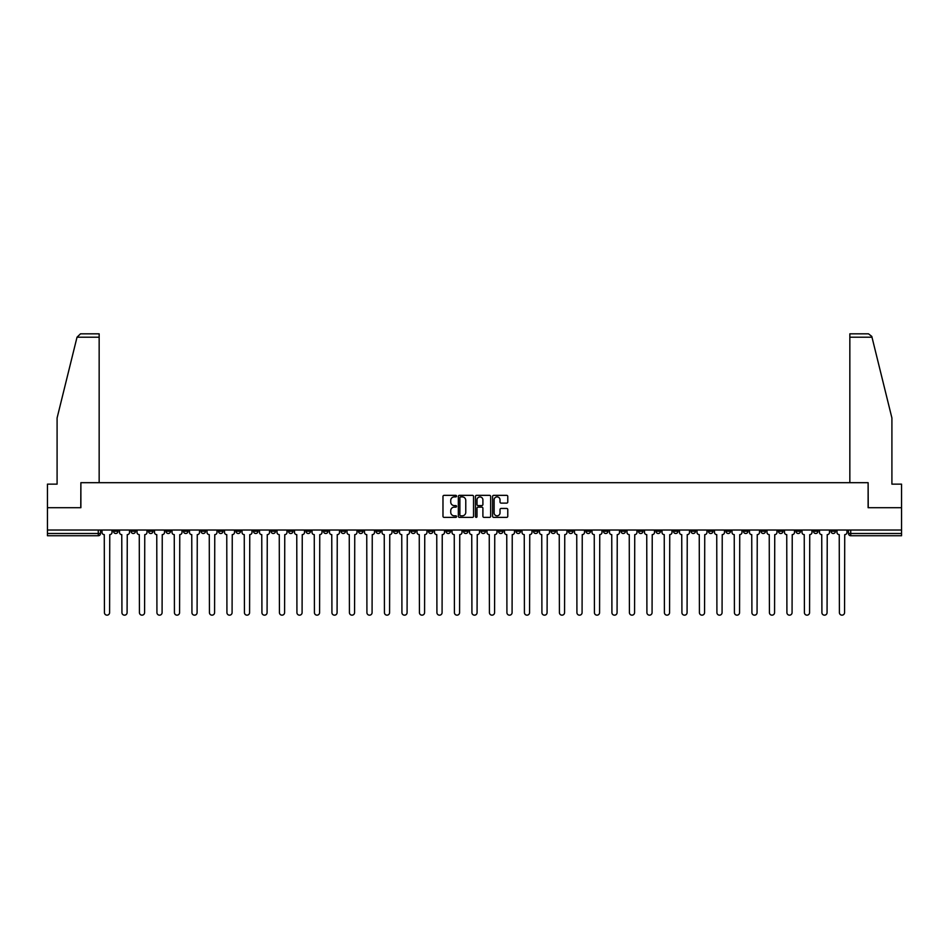 <?xml version="1.0" encoding="UTF-8"?>
<svg xmlns="http://www.w3.org/2000/svg" width="949" height="949" viewBox="0 0 949 949"><rect width="100%" height="100%" fill="white"/><g stroke="black" fill="none" stroke-linecap="round" stroke-linejoin="round"><path stroke-width="1.42" d="M456.552 496.113A0.771 0.771 0 0 0 455.781 495.342L444.085 495.342A1.103 1.103 0 0 0 442.981 496.446L442.981 516.268A1.103 1.103 0 0 0 444.085 517.371L455.781 517.371A0.771 0.771 0 0 0 456.552 516.6A0.771 0.771 0 0 0 455.781 515.829L454.263 515.829A3.523 3.523 0 0 1 450.739 512.306L450.739 510.657A3.523 3.523 0 0 1 454.263 507.134L455.781 507.134A0.771 0.771 0 0 0 456.552 506.363A0.771 0.771 0 0 0 455.781 505.592L454.263 505.592A3.523 3.523 0 0 1 450.739 502.068L450.739 500.408A3.523 3.523 0 0 1 454.263 496.885L455.781 496.885A0.771 0.771 0 0 0 456.552 496.113M691.002 530.028L691.002 531.262L695.487 531.262A2.242 2.242 0 0 1 693.245 533.504A2.242 2.242 0 0 1 691.002 531.262L691.002 530.028M586.008 530.028L586.008 531.262L590.492 531.262A2.242 2.242 0 0 1 588.25 533.504A2.242 2.242 0 0 1 586.008 531.262L586.008 530.028M568.498 530.028L568.498 531.262L572.994 531.262A2.242 2.242 0 0 1 570.74 533.504A2.242 2.242 0 0 1 568.498 531.262L568.498 530.028M463.503 530.028L463.503 531.262L467.999 531.262A2.242 2.242 0 0 1 465.745 533.504A2.242 2.242 0 0 1 463.503 531.262L463.503 530.028M446.006 530.028L446.006 531.262L450.49 531.262A2.242 2.242 0 0 1 448.248 533.504A2.242 2.242 0 0 1 446.006 531.262L446.006 530.028M428.509 530.028L428.509 531.262L432.993 531.262A2.242 2.242 0 0 1 430.751 533.504A2.242 2.242 0 0 1 428.509 531.262L428.509 530.028M393.515 530.028L393.515 531.262L397.999 531.262A2.242 2.242 0 0 1 395.757 533.504A2.242 2.242 0 0 1 393.515 531.262L393.515 530.028M358.508 531.262L358.508 530.028L358.508 531.262A2.242 2.242 0 0 0 360.75 533.504A2.242 2.242 0 0 1 358.508 531.262L362.993 531.262A2.242 2.242 0 0 1 360.75 533.504A2.242 2.242 0 0 0 362.993 531.262L362.993 530.028L362.993 531.262M341.011 531.262L341.011 530.028L341.011 531.262A2.242 2.242 0 0 0 343.253 533.504A2.242 2.242 0 0 1 341.011 531.262L345.495 531.262A2.242 2.242 0 0 1 343.253 533.504M323.514 531.262L323.514 530.028L323.514 531.262A2.242 2.242 0 0 0 325.756 533.504A2.242 2.242 0 0 1 323.514 531.262L327.998 531.262A2.242 2.242 0 0 1 325.756 533.504A2.242 2.242 0 0 0 327.998 531.262L327.998 530.028L327.998 531.262M306.017 530.028L306.017 531.262L310.501 531.262A2.242 2.242 0 0 1 308.259 533.504A2.242 2.242 0 0 1 306.017 531.262L306.017 530.028M288.52 530.028L288.52 531.262L293.004 531.262A2.242 2.242 0 0 1 290.762 533.504A2.242 2.242 0 0 1 288.52 531.262L288.52 530.028M271.011 530.028L271.011 531.262L275.507 531.262A2.242 2.242 0 0 1 273.253 533.504A2.242 2.242 0 0 1 271.011 531.262L271.011 530.028M253.513 531.262L253.513 530.028L253.513 531.262A2.242 2.242 0 0 0 255.756 533.504A2.242 2.242 0 0 1 253.513 531.262L257.998 531.262A2.242 2.242 0 0 1 255.756 533.504M218.519 531.262L218.519 530.028L218.519 531.262A2.242 2.242 0 0 0 220.761 533.504A2.242 2.242 0 0 1 218.519 531.262L223.003 531.262A2.242 2.242 0 0 1 220.761 533.504A2.242 2.242 0 0 0 223.003 531.262L223.003 530.028L223.003 531.262M201.022 531.262L201.022 530.028L201.022 531.262A2.242 2.242 0 0 0 203.264 533.504A2.242 2.242 0 0 1 201.022 531.262L205.506 531.262A2.242 2.242 0 0 1 203.264 533.504A2.242 2.242 0 0 0 205.506 531.262L205.506 530.028L205.506 531.262M183.513 531.262L183.513 530.028L183.513 531.262A2.242 2.242 0 0 0 185.767 533.504A2.242 2.242 0 0 1 183.513 531.262L188.009 531.262A2.242 2.242 0 0 1 185.767 533.504A2.242 2.242 0 0 0 188.009 531.262L188.009 530.028L188.009 531.262M166.016 531.262L166.016 530.028L166.016 531.262A2.242 2.242 0 0 0 168.258 533.504A2.242 2.242 0 0 1 166.016 531.262L170.512 531.262A2.242 2.242 0 0 1 168.258 533.504M148.519 531.262L148.519 530.028L148.519 531.262A2.242 2.242 0 0 0 150.761 533.504A2.242 2.242 0 0 1 148.519 531.262L153.003 531.262A2.242 2.242 0 0 1 150.761 533.504A2.242 2.242 0 0 0 153.003 531.262L153.003 530.028L153.003 531.262M131.021 531.262L131.021 530.028L131.021 531.262A2.242 2.242 0 0 0 133.263 533.504A2.242 2.242 0 0 1 131.021 531.262L135.505 531.262A2.242 2.242 0 0 1 133.263 533.504A2.242 2.242 0 0 0 135.505 531.262L135.505 530.028L135.505 531.262M506.683 503.112A1.103 1.103 0 0 0 507.774 502.009L507.774 496.446A1.103 1.103 0 0 0 506.683 495.342L493.682 495.342A1.103 1.103 0 0 0 492.59 496.446L492.59 516.268A1.103 1.103 0 0 0 493.682 517.371L506.683 517.371A1.103 1.103 0 0 0 507.774 516.268L507.774 509.554A1.103 1.103 0 0 0 506.683 508.45L501.119 508.45A1.103 1.103 0 0 0 500.016 509.554L500.016 512.887A2.942 2.942 0 0 1 497.074 515.829A2.942 2.942 0 0 1 494.132 512.887L494.132 499.838A2.942 2.942 0 0 1 497.074 496.885A2.942 2.942 0 0 1 500.016 499.838L500.016 502.009A1.103 1.103 0 0 0 501.119 503.112L506.683 503.112M77.023 337.203L80.487 333.834L99.159 333.834L99.159 337.203L77.023 337.203L57.094 417.963L57.094 484.144L47.45 484.144L47.45 507.703L80.879 507.703L80.879 482.685L868.121 482.685L868.121 507.703L901.55 507.703L901.55 530.028L47.45 530.028L47.45 533.504L100.511 533.504L100.511 530.028L100.511 533.504A2.242 2.242 0 0 1 98.269 535.746L47.45 535.746L47.45 533.504M47.45 507.703L47.45 530.028M473.539 496.446A1.103 1.103 0 0 0 472.436 495.342L459.446 495.342A1.103 1.103 0 0 0 458.343 496.446L458.343 516.268A1.103 1.103 0 0 0 459.446 517.371L472.436 517.371A1.103 1.103 0 0 0 473.539 516.268L473.539 496.446M476.564 495.342L489.554 495.342A1.103 1.103 0 0 1 490.657 496.446L490.657 516.268A1.103 1.103 0 0 1 489.554 517.371L484.002 517.371A1.103 1.103 0 0 1 482.899 516.268L482.899 508.225A1.103 1.103 0 0 0 481.795 507.134L478.106 507.134A1.103 1.103 0 0 0 477.003 508.225L477.003 516.6A0.771 0.771 0 0 1 476.232 517.371A0.771 0.771 0 0 1 475.461 516.6L475.461 496.446A1.103 1.103 0 0 1 476.564 495.342M848.489 530.028L848.489 533.504L901.55 533.504L901.55 535.746L850.731 535.746A2.242 2.242 0 0 1 848.489 533.504M901.55 530.028L901.55 533.504M835.476 530.028L835.476 531.262A2.242 2.242 0 0 1 833.234 533.504A2.242 2.242 0 0 1 830.992 531.262A2.242 2.242 0 0 0 833.234 533.504A2.242 2.242 0 0 0 835.476 531.262L830.992 531.262L830.992 530.028M817.979 530.028L817.979 531.262A2.242 2.242 0 0 1 815.737 533.504A2.242 2.242 0 0 1 813.495 531.262L817.979 531.262M813.495 530.028L813.495 531.262M800.481 530.028L800.481 531.262A2.242 2.242 0 0 1 798.239 533.504A2.242 2.242 0 0 1 795.997 531.262L800.481 531.262M795.997 530.028L795.997 531.262M782.984 531.262L782.984 530.028L782.984 531.262A2.242 2.242 0 0 1 780.742 533.504A2.242 2.242 0 0 1 778.488 531.262L782.984 531.262A2.242 2.242 0 0 1 780.742 533.504M778.488 530.028L778.488 531.262M765.487 530.028L765.487 531.262A2.242 2.242 0 0 1 763.233 533.504A2.242 2.242 0 0 1 760.991 531.262A2.242 2.242 0 0 0 763.233 533.504M760.991 530.028L760.991 531.262L765.487 531.262M747.978 530.028L747.978 531.262A2.242 2.242 0 0 1 745.736 533.504A2.242 2.242 0 0 1 743.494 531.262L747.978 531.262A2.242 2.242 0 0 1 745.736 533.504M743.494 530.028L743.494 531.262M730.481 530.028L730.481 531.262A2.242 2.242 0 0 1 728.239 533.504A2.242 2.242 0 0 1 725.997 531.262A2.242 2.242 0 0 0 728.239 533.504M725.997 530.028L725.997 531.262L730.481 531.262M712.984 530.028L712.984 531.262A2.242 2.242 0 0 1 710.742 533.504A2.242 2.242 0 0 1 708.5 531.262L712.984 531.262M708.5 530.028L708.5 531.262M695.487 530.028L695.487 531.262A2.242 2.242 0 0 1 693.245 533.504M677.989 530.028L677.989 531.262A2.242 2.242 0 0 1 675.747 533.504A2.242 2.242 0 0 1 673.493 531.262L677.989 531.262M673.493 530.028L673.493 531.262M660.48 530.028L660.48 531.262A2.242 2.242 0 0 1 658.238 533.504A2.242 2.242 0 0 1 655.996 531.262L660.48 531.262M655.996 530.028L655.996 531.262M642.983 530.028L642.983 531.262A2.242 2.242 0 0 1 640.741 533.504A2.242 2.242 0 0 1 638.499 531.262A2.242 2.242 0 0 0 640.741 533.504M638.499 530.028L638.499 531.262L642.983 531.262M625.486 530.028L625.486 531.262A2.242 2.242 0 0 1 623.244 533.504A2.242 2.242 0 0 1 621.002 531.262L625.486 531.262M621.002 530.028L621.002 531.262M607.989 530.028L607.989 531.262A2.242 2.242 0 0 1 605.747 533.504A2.242 2.242 0 0 1 603.505 531.262L607.989 531.262M603.505 530.028L603.505 531.262M590.492 530.028L590.492 531.262M572.994 530.028L572.994 531.262L572.994 530.028M555.485 530.028L555.485 531.262A2.242 2.242 0 0 1 553.243 533.504A2.242 2.242 0 0 1 551.001 531.262L555.485 531.262M551.001 530.028L551.001 531.262M537.988 530.028L537.988 531.262A2.242 2.242 0 0 1 535.746 533.504A2.242 2.242 0 0 1 533.504 531.262L537.988 531.262M533.504 530.028L533.504 531.262M520.491 530.028L520.491 531.262A2.242 2.242 0 0 1 518.249 533.504A2.242 2.242 0 0 1 516.007 531.262L520.491 531.262M516.007 530.028L516.007 531.262M502.994 530.028L502.994 531.262A2.242 2.242 0 0 1 500.752 533.504A2.242 2.242 0 0 1 498.51 531.262L502.994 531.262M498.51 530.028L498.51 531.262M485.497 530.028L485.497 531.262A2.242 2.242 0 0 1 483.255 533.504A2.242 2.242 0 0 1 481.001 531.262L485.497 531.262M481.001 530.028L481.001 531.262M467.999 530.028L467.999 531.262A2.242 2.242 0 0 1 465.745 533.504M450.49 530.028L450.49 531.262M432.993 531.262L432.993 530.028L432.993 531.262A2.242 2.242 0 0 1 430.751 533.504M415.496 530.028L415.496 531.262A2.242 2.242 0 0 1 413.254 533.504A2.242 2.242 0 0 1 411.012 531.262A2.242 2.242 0 0 0 413.254 533.504A2.242 2.242 0 0 0 415.496 531.262L411.012 531.262L411.012 530.028M397.999 531.262L397.999 530.028L397.999 531.262A2.242 2.242 0 0 1 395.757 533.504M380.502 530.028L380.502 531.262A2.242 2.242 0 0 1 378.26 533.504A2.242 2.242 0 0 1 376.006 531.262A2.242 2.242 0 0 0 378.26 533.504M376.006 530.028L376.006 531.262L380.502 531.262M345.495 530.028L345.495 531.262L345.495 530.028M310.501 531.262L310.501 530.028L310.501 531.262A2.242 2.242 0 0 1 308.259 533.504M293.004 531.262L293.004 530.028L293.004 531.262A2.242 2.242 0 0 1 290.762 533.504M275.507 531.262L275.507 530.028L275.507 531.262A2.242 2.242 0 0 1 273.253 533.504M257.998 530.028L257.998 531.262L257.998 530.028M240.5 531.262L240.5 530.028L240.5 531.262A2.242 2.242 0 0 1 238.258 533.504A2.242 2.242 0 0 1 236.016 531.262L240.5 531.262A2.242 2.242 0 0 1 238.258 533.504M236.016 530.028L236.016 531.262M170.512 530.028L170.512 531.262L170.512 530.028M118.008 530.028L118.008 531.262A2.242 2.242 0 0 1 115.766 533.504A2.242 2.242 0 0 1 113.524 531.262A2.242 2.242 0 0 0 115.766 533.504A2.242 2.242 0 0 0 118.008 531.262L118.008 530.028M113.524 530.028L113.524 531.262L118.008 531.262M98.269 530.028L98.269 535.746A2.242 2.242 0 0 0 100.511 533.504M460.656 496.885A0.771 0.771 0 0 0 459.885 497.656L459.885 515.058A0.771 0.771 0 0 0 460.656 515.829L462.246 515.829A3.523 3.523 0 0 0 465.769 512.306L465.769 500.408A3.523 3.523 0 0 0 462.246 496.885L460.656 496.885M482.899 499.886A2.942 2.942 0 0 0 479.945 496.944A2.942 2.942 0 0 0 477.003 499.886L477.003 504.488A1.103 1.103 0 0 0 478.106 505.592L481.795 505.592A1.103 1.103 0 0 0 482.899 504.488L482.899 499.886M102.017 530.028L102.017 532.377A2.242 2.242 0 0 0 104.271 534.631L104.437 612.591A2.574 2.574 0 0 0 107.012 615.166A2.574 2.574 0 0 0 109.598 612.591L109.764 534.631A2.242 2.242 0 0 0 112.006 532.377L112.006 530.028M119.527 530.028L119.527 532.377A2.242 2.242 0 0 0 121.769 534.631L121.935 612.591A2.574 2.574 0 0 0 124.509 615.166A2.574 2.574 0 0 0 127.095 612.591L127.261 534.631A2.242 2.242 0 0 0 129.503 532.377L129.503 530.028M137.024 530.028L137.024 532.377A2.242 2.242 0 0 0 139.266 534.631L139.432 612.591A2.574 2.574 0 0 0 142.018 615.166A2.574 2.574 0 0 0 144.592 612.591L144.758 534.631A2.242 2.242 0 0 0 147 532.377L147 530.028M99.159 482.685L99.159 337.203M80.772 507.703L80.879 482.685M901.55 507.703L901.55 484.144L891.906 484.144L891.906 417.963L871.787 336.397L868.513 333.834L849.841 333.834L849.841 482.685M868.228 507.703L868.121 482.685M154.521 530.028L154.521 532.377A2.242 2.242 0 0 0 156.763 534.631L156.929 612.591A2.574 2.574 0 0 0 159.515 615.166A2.574 2.574 0 0 0 162.089 612.591L162.255 534.631A2.242 2.242 0 0 0 164.509 532.377L164.509 530.028M172.018 530.028L172.018 532.377A2.242 2.242 0 0 0 174.26 534.631L174.426 612.591A2.574 2.574 0 0 0 177.012 615.166A2.574 2.574 0 0 0 179.586 612.591L179.764 534.631A2.242 2.242 0 0 0 182.006 532.377L182.006 530.028M189.515 530.028L189.515 532.377A2.242 2.242 0 0 0 191.757 534.631L191.935 612.591A2.574 2.574 0 0 0 194.509 615.166A2.574 2.574 0 0 0 197.095 612.591L197.262 534.631A2.242 2.242 0 0 0 199.504 532.377L199.504 530.028M207.024 530.028L207.024 532.377A2.242 2.242 0 0 0 209.266 534.631L209.432 612.591A2.574 2.574 0 0 0 212.007 615.166A2.574 2.574 0 0 0 214.593 612.591L214.759 534.631A2.242 2.242 0 0 0 217.001 532.377L217.001 530.028M224.522 530.028L224.522 532.377A2.242 2.242 0 0 0 226.764 534.631L226.93 612.591A2.574 2.574 0 0 0 229.516 615.166A2.574 2.574 0 0 0 232.09 612.591L232.256 534.631A2.242 2.242 0 0 0 234.498 532.377L234.498 530.028M242.019 530.028L242.019 532.377A2.242 2.242 0 0 0 244.261 534.631L244.427 612.591A2.574 2.574 0 0 0 247.013 615.166A2.574 2.574 0 0 0 249.587 612.591L249.753 534.631A2.242 2.242 0 0 0 251.995 532.377L251.995 530.028M259.516 530.028L259.516 532.377A2.242 2.242 0 0 0 261.758 534.631L261.924 612.591A2.574 2.574 0 0 0 264.51 615.166A2.574 2.574 0 0 0 267.084 612.591L267.262 534.631A2.242 2.242 0 0 0 269.504 532.377L269.504 530.028M277.013 530.028L277.013 532.377A2.242 2.242 0 0 0 279.255 534.631L279.433 612.591A2.574 2.574 0 0 0 282.007 615.166A2.574 2.574 0 0 0 284.593 612.591L284.759 534.631A2.242 2.242 0 0 0 287.001 532.377L287.001 530.028M294.51 530.028L294.51 532.377A2.242 2.242 0 0 0 296.764 534.631L296.93 612.591A2.574 2.574 0 0 0 299.504 615.166A2.574 2.574 0 0 0 302.09 612.591L302.257 534.631A2.242 2.242 0 0 0 304.499 532.377L304.499 530.028M312.019 530.028L312.019 532.377A2.242 2.242 0 0 0 314.261 534.631L314.427 612.591A2.574 2.574 0 0 0 317.002 615.166A2.574 2.574 0 0 0 319.588 612.591L319.754 534.631A2.242 2.242 0 0 0 321.996 532.377L321.996 530.028M329.517 530.028L329.517 532.377A2.242 2.242 0 0 0 331.759 534.631L331.925 612.591A2.574 2.574 0 0 0 334.511 615.166A2.574 2.574 0 0 0 337.085 612.591L337.251 534.631A2.242 2.242 0 0 0 339.493 532.377L339.493 530.028M347.014 530.028L347.014 532.377A2.242 2.242 0 0 0 349.256 534.631L349.422 612.591A2.574 2.574 0 0 0 352.008 615.166A2.574 2.574 0 0 0 354.582 612.591L354.748 534.631A2.242 2.242 0 0 0 357.002 532.377L357.002 530.028M364.511 530.028L364.511 532.377A2.242 2.242 0 0 0 366.753 534.631L366.919 612.591A2.574 2.574 0 0 0 369.505 615.166A2.574 2.574 0 0 0 372.079 612.591L372.257 534.631A2.242 2.242 0 0 0 374.499 532.377L374.499 530.028M382.008 530.028L382.008 532.377A2.242 2.242 0 0 0 384.25 534.631L384.428 612.591A2.574 2.574 0 0 0 387.002 615.166A2.574 2.574 0 0 0 389.588 612.591L389.754 534.631A2.242 2.242 0 0 0 391.996 532.377L391.996 530.028M399.505 530.028L399.505 532.377A2.242 2.242 0 0 0 401.759 534.631L401.925 612.591A2.574 2.574 0 0 0 404.499 615.166A2.574 2.574 0 0 0 407.085 612.591L407.251 534.631A2.242 2.242 0 0 0 409.493 532.377L409.493 530.028M417.014 530.028L417.014 532.377A2.242 2.242 0 0 0 419.256 534.631L419.422 612.591A2.574 2.574 0 0 0 421.997 615.166A2.574 2.574 0 0 0 424.583 612.591L424.749 534.631A2.242 2.242 0 0 0 426.991 532.377L426.991 530.028M434.512 530.028L434.512 532.377A2.242 2.242 0 0 0 436.754 534.631L436.92 612.591A2.574 2.574 0 0 0 439.506 615.166A2.574 2.574 0 0 0 442.08 612.591L442.246 534.631A2.242 2.242 0 0 0 444.488 532.377L444.488 530.028M452.009 530.028L452.009 532.377A2.242 2.242 0 0 0 454.251 534.631L454.417 612.591A2.574 2.574 0 0 0 457.003 615.166A2.574 2.574 0 0 0 459.577 612.591L459.755 534.631A2.242 2.242 0 0 0 461.997 532.377L461.997 530.028M469.506 530.028L469.506 532.377A2.242 2.242 0 0 0 471.748 534.631L471.926 612.591A2.574 2.574 0 0 0 474.5 615.166A2.574 2.574 0 0 0 477.074 612.591L477.252 534.631A2.242 2.242 0 0 0 479.494 532.377L479.494 530.028M487.003 530.028L487.003 532.377A2.242 2.242 0 0 0 489.245 534.631L489.423 612.591A2.574 2.574 0 0 0 491.997 615.166A2.574 2.574 0 0 0 494.583 612.591L494.749 534.631A2.242 2.242 0 0 0 496.991 532.377L496.991 530.028M504.512 530.028L504.512 532.377A2.242 2.242 0 0 0 506.754 534.631L506.92 612.591A2.574 2.574 0 0 0 509.494 615.166A2.574 2.574 0 0 0 512.08 612.591L512.246 534.631A2.242 2.242 0 0 0 514.488 532.377L514.488 530.028M522.009 530.028L522.009 532.377A2.242 2.242 0 0 0 524.251 534.631L524.417 612.591A2.574 2.574 0 0 0 527.003 615.166A2.574 2.574 0 0 0 529.578 612.591L529.744 534.631A2.242 2.242 0 0 0 531.986 532.377L531.986 530.028M539.507 530.028L539.507 532.377A2.242 2.242 0 0 0 541.749 534.631L541.915 612.591A2.574 2.574 0 0 0 544.501 615.166A2.574 2.574 0 0 0 547.075 612.591L547.241 534.631A2.242 2.242 0 0 0 549.495 532.377L549.495 530.028M557.004 530.028L557.004 532.377A2.242 2.242 0 0 0 559.246 534.631L559.412 612.591A2.574 2.574 0 0 0 561.998 615.166A2.574 2.574 0 0 0 564.572 612.591L564.75 534.631A2.242 2.242 0 0 0 566.992 532.377L566.992 530.028M574.501 530.028L574.501 532.377A2.242 2.242 0 0 0 576.743 534.631L576.921 612.591A2.574 2.574 0 0 0 579.495 615.166A2.574 2.574 0 0 0 582.081 612.591L582.247 534.631A2.242 2.242 0 0 0 584.489 532.377L584.489 530.028M591.998 530.028L591.998 532.377A2.242 2.242 0 0 0 594.252 534.631L594.418 612.591A2.574 2.574 0 0 0 596.992 615.166A2.574 2.574 0 0 0 599.578 612.591L599.744 534.631A2.242 2.242 0 0 0 601.986 532.377L601.986 530.028M609.507 530.028L609.507 532.377A2.242 2.242 0 0 0 611.749 534.631L611.915 612.591A2.574 2.574 0 0 0 614.489 615.166A2.574 2.574 0 0 0 617.075 612.591L617.241 534.631A2.242 2.242 0 0 0 619.483 532.377L619.483 530.028M627.004 530.028L627.004 532.377A2.242 2.242 0 0 0 629.246 534.631L629.412 612.591A2.574 2.574 0 0 0 631.998 615.166A2.574 2.574 0 0 0 634.573 612.591L634.739 534.631A2.242 2.242 0 0 0 636.981 532.377L636.981 530.028M644.501 530.028L644.501 532.377A2.242 2.242 0 0 0 646.744 534.631L646.91 612.591A2.574 2.574 0 0 0 649.496 615.166A2.574 2.574 0 0 0 652.07 612.591L652.236 534.631A2.242 2.242 0 0 0 654.49 532.377L654.49 530.028M661.999 530.028L661.999 532.377A2.242 2.242 0 0 0 664.241 534.631L664.407 612.591A2.574 2.574 0 0 0 666.993 615.166A2.574 2.574 0 0 0 669.567 612.591L669.745 534.631A2.242 2.242 0 0 0 671.987 532.377L671.987 530.028M679.496 530.028L679.496 532.377A2.242 2.242 0 0 0 681.738 534.631L681.916 612.591A2.574 2.574 0 0 0 684.49 615.166A2.574 2.574 0 0 0 687.076 612.591L687.242 534.631A2.242 2.242 0 0 0 689.484 532.377L689.484 530.028M697.005 530.028L697.005 532.377A2.242 2.242 0 0 0 699.247 534.631L699.413 612.591A2.574 2.574 0 0 0 701.987 615.166A2.574 2.574 0 0 0 704.573 612.591L704.739 534.631A2.242 2.242 0 0 0 706.981 532.377L706.981 530.028M714.502 530.028L714.502 532.377A2.242 2.242 0 0 0 716.744 534.631L716.91 612.591A2.574 2.574 0 0 0 719.484 615.166A2.574 2.574 0 0 0 722.07 612.591L722.236 534.631A2.242 2.242 0 0 0 724.478 532.377L724.478 530.028M731.999 530.028L731.999 532.377A2.242 2.242 0 0 0 734.241 534.631L734.407 612.591A2.574 2.574 0 0 0 736.993 615.166A2.574 2.574 0 0 0 739.568 612.591L739.734 534.631A2.242 2.242 0 0 0 741.976 532.377L741.976 530.028M749.496 530.028L749.496 532.377A2.242 2.242 0 0 0 751.738 534.631L751.905 612.591A2.574 2.574 0 0 0 754.491 615.166A2.574 2.574 0 0 0 757.065 612.591L757.243 534.631A2.242 2.242 0 0 0 759.485 532.377L759.485 530.028M766.994 530.028L766.994 532.377A2.242 2.242 0 0 0 769.236 534.631L769.414 612.591A2.574 2.574 0 0 0 771.988 615.166A2.574 2.574 0 0 0 774.574 612.591L774.74 534.631A2.242 2.242 0 0 0 776.982 532.377L776.982 530.028M784.491 530.028L784.491 532.377A2.242 2.242 0 0 0 786.745 534.631L786.911 612.591A2.574 2.574 0 0 0 789.485 615.166A2.574 2.574 0 0 0 792.071 612.591L792.237 534.631A2.242 2.242 0 0 0 794.479 532.377L794.479 530.028M802 530.028L802 532.377A2.242 2.242 0 0 0 804.242 534.631L804.408 612.591A2.574 2.574 0 0 0 806.982 615.166A2.574 2.574 0 0 0 809.568 612.591L809.734 534.631A2.242 2.242 0 0 0 811.976 532.377L811.976 530.028M819.497 530.028L819.497 532.377A2.242 2.242 0 0 0 821.739 534.631L821.905 612.591A2.574 2.574 0 0 0 824.491 615.166A2.574 2.574 0 0 0 827.065 612.591L827.231 534.631A2.242 2.242 0 0 0 829.473 532.377L829.473 530.028M836.994 530.028L836.994 532.377A2.242 2.242 0 0 0 839.236 534.631L839.402 612.591A2.574 2.574 0 0 0 841.988 615.166A2.574 2.574 0 0 0 844.563 612.591L844.729 534.631A2.242 2.242 0 0 0 846.983 532.377L846.983 530.028M850.731 530.028L850.731 535.746M871.977 337.203L849.841 337.203"/></g></svg>
